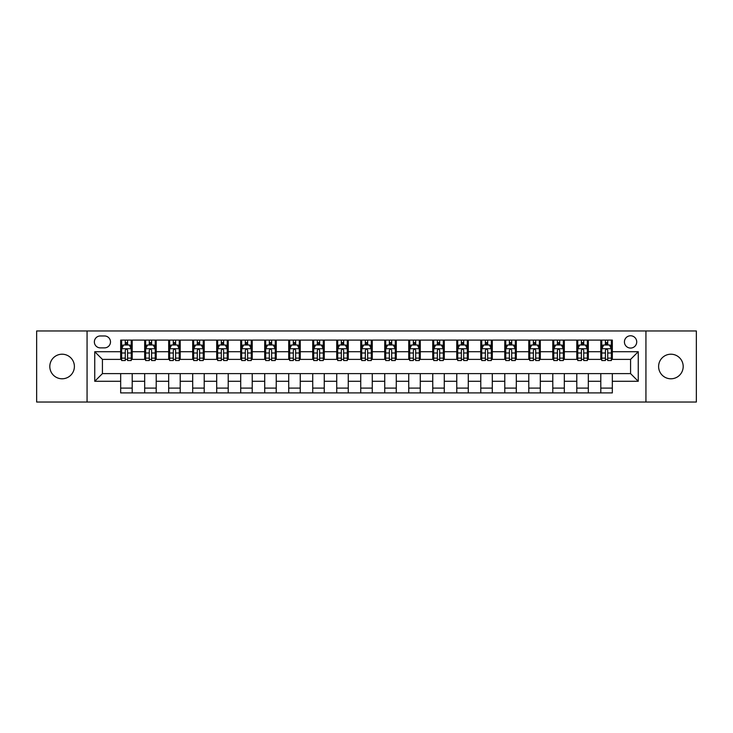 <?xml version="1.0" encoding="UTF-8"?>
<svg xmlns="http://www.w3.org/2000/svg" width="733" height="733" viewBox="0 0 733 733"><rect width="100%" height="100%" fill="white"/><g stroke="black" fill="none" stroke-linecap="round" stroke-linejoin="round"><path stroke-width="1.1" d="M670.906 354.213A12.287 12.287 0 0 0 658.61 366.5A12.287 12.287 0 0 0 670.906 378.787A12.287 12.287 0 0 0 683.193 366.5A12.287 12.287 0 0 0 670.906 354.213M62.094 354.213A12.287 12.287 0 0 0 49.807 366.5A12.287 12.287 0 0 0 62.094 378.787A12.287 12.287 0 0 0 74.39 366.5A12.287 12.287 0 0 0 62.094 354.213M630.572 335.769A6.148 6.148 0 0 0 624.424 341.917A6.148 6.148 0 0 0 630.572 348.065A6.148 6.148 0 0 0 636.72 341.917A6.148 6.148 0 0 0 630.572 335.769M645.938 402.032L696.35 402.032L696.35 330.968L645.938 330.968L645.938 402.032L87.062 402.032L87.062 330.968L36.65 330.968L36.65 402.032L87.062 402.032M100.311 347.873L104.544 347.873A5.956 5.956 0 0 0 110.491 341.917A5.956 5.956 0 0 0 104.544 335.961L100.311 335.961A5.956 5.956 0 0 0 94.365 341.917A5.956 5.956 0 0 0 100.311 347.873M645.938 330.968L87.062 330.968M120.67 381.288L94.749 381.288L94.749 351.712L120.67 351.712L120.67 359.39L102.428 359.39L102.428 373.61L120.67 373.61L120.67 392.906L612.33 392.906L612.33 373.61L630.572 373.61L630.572 359.39L612.33 359.39L612.33 351.712L638.251 351.712L638.251 381.288L612.33 381.288M612.33 351.712L612.33 340.094L120.67 340.094L120.67 351.712M600.803 340.094L600.803 359.39L601.766 359.39M605.412 359.39L607.721 359.39M611.368 359.39L612.33 359.39M600.803 359.39L587.362 359.39M576.798 340.094L576.798 359.39L577.76 359.39M581.406 359.39L583.715 359.39M576.798 359.39L563.356 359.39M552.792 340.094L552.792 359.39L553.754 359.39M557.401 359.39L559.7 359.39M552.792 359.39L539.351 359.39M528.786 340.094L528.786 359.39L529.748 359.39M533.395 359.39L535.695 359.39M528.786 359.39L515.345 359.39M504.78 340.094L504.78 359.39L505.743 359.39M509.389 359.39L511.689 359.39M504.78 359.39L491.33 359.39M480.775 340.094L480.775 359.39L481.728 359.39M485.383 359.39L487.683 359.39M480.775 359.39L467.324 359.39M456.769 340.094L456.769 359.39L457.722 359.39M461.378 359.39L463.677 359.39M456.769 359.39L443.318 359.39M432.754 340.094L432.754 359.39L433.716 359.39M437.363 359.39L439.672 359.39M432.754 359.39L419.313 359.39M408.748 340.094L408.748 359.39L409.71 359.39M413.357 359.39L415.666 359.39M408.748 359.39L395.307 359.39M384.743 340.094L384.743 359.39L385.705 359.39M389.351 359.39L391.66 359.39M384.743 359.39L371.301 359.39M360.737 340.094L360.737 359.39L361.699 359.39M365.346 359.39L367.654 359.39M360.737 359.39L347.295 359.39M336.731 340.094L336.731 359.39L337.693 359.39M341.34 359.39L343.649 359.39M336.731 359.39L323.29 359.39M312.725 340.094L312.725 359.39L313.687 359.39M317.334 359.39L319.643 359.39M312.725 359.39L299.284 359.39M288.72 340.094L288.72 359.39L289.682 359.39M293.328 359.39L295.637 359.39M288.72 359.39L275.278 359.39M264.714 340.094L264.714 359.39L265.676 359.39M269.323 359.39L271.622 359.39M264.714 359.39L251.272 359.39M240.708 340.094L240.708 359.39L241.67 359.39M245.317 359.39L247.617 359.39M240.708 359.39L227.257 359.39M216.702 340.094L216.702 359.39L217.655 359.39M221.311 359.39L223.611 359.39M216.702 359.39L203.252 359.39M192.697 340.094L192.697 359.39L193.649 359.39M197.305 359.39L199.605 359.39M192.697 359.39L179.246 359.39M168.682 340.094L168.682 359.39L169.644 359.39M173.3 359.39L175.599 359.39M168.682 359.39L155.24 359.39M144.676 340.094L144.676 359.39L145.638 359.39M149.285 359.39L151.594 359.39M144.676 359.39L131.234 359.39M120.67 359.39L121.632 359.39M125.279 359.39L127.588 359.39M120.67 373.61L132.197 373.61L132.197 392.906M612.33 373.61L132.197 373.61M132.197 340.094L132.197 359.39M120.67 344.895L121.632 344.895M125.279 344.895L127.588 344.895M131.234 344.895L132.197 344.895M120.67 388.105L132.197 388.105M144.676 373.61L144.676 392.906M156.202 340.094L156.202 359.39M144.676 344.895L145.638 344.895M149.285 344.895L151.594 344.895M155.24 344.895L156.202 344.895M156.202 373.61L156.202 392.906M144.676 388.105L156.202 388.105M168.682 373.61L168.682 392.906M180.208 373.61L180.208 392.906M168.682 388.105L180.208 388.105M180.208 340.094L180.208 359.39M168.682 344.895L169.644 344.895M173.3 344.895L175.599 344.895M179.246 344.895L180.208 344.895M192.697 373.61L192.697 392.906M204.214 373.61L204.214 392.906M192.697 388.105L204.214 388.105M204.214 340.094L204.214 359.39M192.697 344.895L193.649 344.895M197.305 344.895L199.605 344.895M203.252 344.895L204.214 344.895M216.702 373.61L216.702 392.906M228.22 373.61L228.22 392.906M216.702 388.105L228.22 388.105M228.22 340.094L228.22 359.39M216.702 344.895L217.655 344.895M221.311 344.895L223.611 344.895M227.257 344.895L228.22 344.895M240.708 373.61L240.708 392.906M252.225 373.61L252.225 392.906M240.708 388.105L252.225 388.105M252.225 340.094L252.225 359.39M240.708 344.895L241.67 344.895M245.317 344.895L247.617 344.895M251.272 344.895L252.225 344.895M264.714 373.61L264.714 392.906M276.231 373.61L276.231 392.906M264.714 388.105L276.231 388.105M276.231 340.094L276.231 359.39M264.714 344.895L265.676 344.895M269.323 344.895L271.622 344.895M275.278 344.895L276.231 344.895M288.72 373.61L288.72 392.906M300.246 373.61L300.246 392.906M288.72 388.105L300.246 388.105M300.246 340.094L300.246 359.39M288.72 344.895L289.682 344.895M293.328 344.895L295.637 344.895M299.284 344.895L300.246 344.895M312.725 373.61L312.725 392.906M324.252 373.61L324.252 392.906M312.725 388.105L324.252 388.105M324.252 340.094L324.252 359.39M312.725 344.895L313.687 344.895M317.334 344.895L319.643 344.895M323.29 344.895L324.252 344.895M336.731 373.61L336.731 392.906M348.257 373.61L348.257 392.906M336.731 388.105L348.257 388.105M348.257 340.094L348.257 359.39M336.731 344.895L337.693 344.895M341.34 344.895L343.649 344.895M347.295 344.895L348.257 344.895M360.737 373.61L360.737 392.906M372.263 373.61L372.263 392.906M360.737 388.105L372.263 388.105M372.263 340.094L372.263 359.39M360.737 344.895L361.699 344.895M365.346 344.895L367.654 344.895M371.301 344.895L372.263 344.895M384.743 373.61L384.743 392.906M396.269 373.61L396.269 392.906M384.743 388.105L396.269 388.105M396.269 340.094L396.269 359.39M384.743 344.895L385.705 344.895M389.351 344.895L391.66 344.895M395.307 344.895L396.269 344.895M408.748 373.61L408.748 392.906M420.275 373.61L420.275 392.906M408.748 388.105L420.275 388.105M420.275 340.094L420.275 359.39M408.748 344.895L409.71 344.895M413.357 344.895L415.666 344.895M419.313 344.895L420.275 344.895M432.754 373.61L432.754 392.906M444.28 373.61L444.28 392.906M432.754 388.105L444.28 388.105M444.28 340.094L444.28 359.39M432.754 344.895L433.716 344.895M437.363 344.895L439.672 344.895M443.318 344.895L444.28 344.895M456.769 373.61L456.769 392.906M468.286 373.61L468.286 392.906M456.769 388.105L468.286 388.105M468.286 340.094L468.286 359.39M456.769 344.895L457.722 344.895M461.378 344.895L463.677 344.895M467.324 344.895L468.286 344.895M480.775 373.61L480.775 392.906M492.292 373.61L492.292 392.906M480.775 388.105L492.292 388.105M492.292 340.094L492.292 359.39M480.775 344.895L481.728 344.895M485.383 344.895L487.683 344.895M491.33 344.895L492.292 344.895M504.78 373.61L504.78 392.906M516.298 373.61L516.298 392.906M504.78 388.105L516.298 388.105M516.298 340.094L516.298 359.39M504.78 344.895L505.743 344.895M509.389 344.895L511.689 344.895M515.345 344.895L516.298 344.895M528.786 373.61L528.786 392.906M540.303 373.61L540.303 392.906M528.786 388.105L540.303 388.105M540.303 340.094L540.303 359.39M528.786 344.895L529.748 344.895M533.395 344.895L535.695 344.895M539.351 344.895L540.303 344.895M552.792 373.61L552.792 392.906M564.318 373.61L564.318 392.906M552.792 388.105L564.318 388.105M564.318 340.094L564.318 359.39M552.792 344.895L553.754 344.895M557.401 344.895L559.7 344.895M563.356 344.895L564.318 344.895M576.798 373.61L576.798 392.906M588.324 373.61L588.324 392.906M576.798 388.105L588.324 388.105M588.324 340.094L588.324 359.39M576.798 344.895L577.76 344.895M581.406 344.895L583.715 344.895M587.362 344.895L588.324 344.895M600.803 373.61L600.803 392.906M600.803 388.105L612.33 388.105M600.803 344.895L601.766 344.895M605.412 344.895L607.721 344.895M611.368 344.895L612.33 344.895M102.428 359.39L94.749 351.712M102.428 373.61L94.749 381.288M638.251 351.712L630.572 359.39M638.251 381.288L630.572 373.61M127.588 342.586L125.279 342.586M131.234 358.135L127.588 358.135L127.588 360.544L131.234 360.544L131.234 348.835L129.32 344.986L123.556 344.986L121.632 348.835L121.632 360.544L125.279 360.544L125.279 358.135L121.632 358.135M121.632 348.835L121.632 340.094M131.234 348.835L131.234 340.094M125.279 344.986L125.279 340.094M127.588 340.094L127.588 344.986M127.588 358.135L127.588 350.273C126.818 348.789 126.049 348.789 125.279 350.273L125.279 358.135M151.594 342.586L149.285 342.586M155.24 358.135L151.594 358.135L151.594 360.544L155.24 360.544L155.24 348.835L153.325 344.986L147.562 344.986L145.638 348.835L145.638 360.544L149.285 360.544L149.285 358.135L145.638 358.135M145.638 348.835L145.638 340.094M155.24 348.835L155.24 340.094M149.285 344.986L149.285 340.094M151.594 340.094L151.594 344.986M151.594 358.135L151.594 350.273C150.824 348.789 150.054 348.789 149.285 350.273L149.285 358.135M175.599 342.586L173.3 342.586M179.246 358.135L175.599 358.135L175.599 360.544L179.246 360.544L179.246 348.835L177.331 344.986L171.568 344.986L169.644 348.835L169.644 360.544L173.3 360.544L173.3 358.135L169.644 358.135M169.644 348.835L169.644 340.094M179.246 348.835L179.246 340.094M173.3 344.986L173.3 340.094M175.599 340.094L175.599 344.986M175.599 358.135L175.599 350.273C174.83 348.789 174.06 348.789 173.3 350.273L173.3 358.135M199.605 342.586L197.305 342.586M203.252 358.135L199.605 358.135L199.605 360.544L203.252 360.544L203.252 348.835L201.337 344.986L195.574 344.986L193.649 348.835L193.649 360.544L197.305 360.544L197.305 358.135L193.649 358.135M193.649 348.835L193.649 340.094M203.252 348.835L203.252 340.094M197.305 344.986L197.305 340.094M199.605 340.094L199.605 344.986M199.605 358.135L199.605 350.273C198.835 348.789 198.075 348.789 197.305 350.273L197.305 358.135M223.611 342.586L221.311 342.586M227.257 358.135L223.611 358.135L223.611 360.544L227.257 360.544L227.257 348.835L225.343 344.986L219.579 344.986L217.655 348.835L217.655 360.544L221.311 360.544L221.311 358.135L217.655 358.135M217.655 348.835L217.655 340.094M227.257 348.835L227.257 340.094M221.311 344.986L221.311 340.094M223.611 340.094L223.611 344.986M223.611 358.135L223.611 350.273C222.85 348.789 222.081 348.789 221.311 350.273L221.311 358.135M247.617 342.586L245.317 342.586M251.272 358.135L247.617 358.135L247.617 360.544L251.272 360.544L251.272 348.835L249.348 344.986L243.585 344.986L241.67 348.835L241.67 360.544L245.317 360.544L245.317 358.135L241.67 358.135M241.67 348.835L241.67 340.094M251.272 348.835L251.272 340.094M245.317 344.986L245.317 340.094M247.617 340.094L247.617 344.986M247.617 358.135L247.617 350.273C246.856 348.789 246.086 348.789 245.317 350.273L245.317 358.135M271.622 342.586L269.323 342.586M275.278 358.135L271.622 358.135L271.622 360.544L275.278 360.544L275.278 348.835L273.354 344.986L267.591 344.986L265.676 348.835L265.676 360.544L269.323 360.544L269.323 358.135L265.676 358.135M265.676 348.835L265.676 340.094M275.278 348.835L275.278 340.094M269.323 344.986L269.323 340.094M271.622 340.094L271.622 344.986M271.622 358.135L271.622 350.273C270.862 348.789 270.092 348.789 269.323 350.273L269.323 358.135M295.637 342.586L293.328 342.586M299.284 358.135L295.637 358.135L295.637 360.544L299.284 360.544L299.284 348.835L297.36 344.986L291.597 344.986L289.682 348.835L289.682 360.544L293.328 360.544L293.328 358.135L289.682 358.135M289.682 348.835L289.682 340.094M299.284 348.835L299.284 340.094M293.328 344.986L293.328 340.094M295.637 340.094L295.637 344.986M295.637 358.135L295.637 350.273C294.868 348.789 294.098 348.789 293.328 350.273L293.328 358.135M319.643 342.586L317.334 342.586M323.29 358.135L319.643 358.135L319.643 360.544L323.29 360.544L323.29 348.835L321.366 344.986L315.602 344.986L313.687 348.835L313.687 360.544L317.334 360.544L317.334 358.135L313.687 358.135M313.687 348.835L313.687 340.094M323.29 348.835L323.29 340.094M317.334 344.986L317.334 340.094M319.643 340.094L319.643 344.986M319.643 358.135L319.643 350.273C318.873 348.789 318.104 348.789 317.334 350.273L317.334 358.135M343.649 342.586L341.34 342.586M347.295 358.135L343.649 358.135L343.649 360.544L347.295 360.544L347.295 348.835L345.371 344.986L339.617 344.986L337.693 348.835L337.693 360.544L341.34 360.544L341.34 358.135L337.693 358.135M337.693 348.835L337.693 340.094M347.295 348.835L347.295 340.094M341.34 344.986L341.34 340.094M343.649 340.094L343.649 344.986M343.649 358.135L343.649 350.273C342.879 348.789 342.109 348.789 341.34 350.273L341.34 358.135M367.654 342.586L365.346 342.586M371.301 358.135L367.654 358.135L367.654 360.544L371.301 360.544L371.301 348.835L369.377 344.986L363.623 344.986L361.699 348.835L361.699 360.544L365.346 360.544L365.346 358.135L361.699 358.135M361.699 348.835L361.699 340.094M371.301 348.835L371.301 340.094M365.346 344.986L365.346 340.094M367.654 340.094L367.654 344.986M367.654 358.135L367.654 350.273C366.885 348.789 366.115 348.789 365.346 350.273L365.346 358.135M391.66 342.586L389.351 342.586M395.307 358.135L391.66 358.135L391.66 360.544L395.307 360.544L395.307 348.835L393.383 344.986L387.629 344.986L385.705 348.835L385.705 360.544L389.351 360.544L389.351 358.135L385.705 358.135M385.705 348.835L385.705 340.094M395.307 348.835L395.307 340.094M389.351 344.986L389.351 340.094M391.66 340.094L391.66 344.986M391.66 358.135L391.66 350.273C390.891 348.789 390.121 348.789 389.351 350.273L389.351 358.135M415.666 342.586L413.357 342.586M419.313 358.135L415.666 358.135L415.666 360.544L419.313 360.544L419.313 348.835L417.398 344.986L411.634 344.986L409.71 348.835L409.71 360.544L413.357 360.544L413.357 358.135L409.71 358.135M409.71 348.835L409.71 340.094M419.313 348.835L419.313 340.094M413.357 344.986L413.357 340.094M415.666 340.094L415.666 344.986M415.666 358.135L415.666 350.273C414.896 348.789 414.127 348.789 413.357 350.273L413.357 358.135M439.672 342.586L437.363 342.586M443.318 358.135L439.672 358.135L439.672 360.544L443.318 360.544L443.318 348.835L441.403 344.986L435.64 344.986L433.716 348.835L433.716 360.544L437.363 360.544L437.363 358.135L433.716 358.135M433.716 348.835L433.716 340.094M443.318 348.835L443.318 340.094M437.363 344.986L437.363 340.094M439.672 340.094L439.672 344.986M439.672 358.135L439.672 350.273C438.902 348.789 438.132 348.789 437.363 350.273L437.363 358.135M463.677 342.586L461.378 342.586M467.324 358.135L463.677 358.135L463.677 360.544L467.324 360.544L467.324 348.835L465.409 344.986L459.646 344.986L457.722 348.835L457.722 360.544L461.378 360.544L461.378 358.135L457.722 358.135M457.722 348.835L457.722 340.094M467.324 348.835L467.324 340.094M461.378 344.986L461.378 340.094M463.677 340.094L463.677 344.986M463.677 358.135L463.677 350.273C462.908 348.789 462.147 348.789 461.378 350.273L461.378 358.135M487.683 342.586L485.383 342.586M491.33 358.135L487.683 358.135L487.683 360.544L491.33 360.544L491.33 348.835L489.415 344.986L483.652 344.986L481.728 348.835L481.728 360.544L485.383 360.544L485.383 358.135L481.728 358.135M481.728 348.835L481.728 340.094M491.33 348.835L491.33 340.094M485.383 344.986L485.383 340.094M487.683 340.094L487.683 344.986M487.683 358.135L487.683 350.273C486.914 348.789 486.153 348.789 485.383 350.273L485.383 358.135M511.689 342.586L509.389 342.586M515.345 358.135L511.689 358.135L511.689 360.544L515.345 360.544L515.345 348.835L513.421 344.986L507.657 344.986L505.743 348.835L505.743 360.544L509.389 360.544L509.389 358.135L505.743 358.135M505.743 348.835L505.743 340.094M515.345 348.835L515.345 340.094M509.389 344.986L509.389 340.094M511.689 340.094L511.689 344.986M511.689 358.135L511.689 350.273C510.928 348.789 510.159 348.789 509.389 350.273L509.389 358.135M535.695 342.586L533.395 342.586M539.351 358.135L535.695 358.135L535.695 360.544L539.351 360.544L539.351 348.835L537.426 344.986L531.663 344.986L529.748 348.835L529.748 360.544L533.395 360.544L533.395 358.135L529.748 358.135M529.748 348.835L529.748 340.094M539.351 348.835L539.351 340.094M533.395 344.986L533.395 340.094M535.695 340.094L535.695 344.986M535.695 358.135L535.695 350.273C534.934 348.789 534.165 348.789 533.395 350.273L533.395 358.135M559.7 342.586L557.401 342.586M563.356 358.135L559.7 358.135L559.7 360.544L563.356 360.544L563.356 348.835L561.432 344.986L555.669 344.986L553.754 348.835L553.754 360.544L557.401 360.544L557.401 358.135L553.754 358.135M553.754 348.835L553.754 340.094M563.356 348.835L563.356 340.094M557.401 344.986L557.401 340.094M559.7 340.094L559.7 344.986M559.7 358.135L559.7 350.273C558.94 348.789 558.17 348.789 557.401 350.273L557.401 358.135M583.715 342.586L581.406 342.586M587.362 358.135L583.715 358.135L583.715 360.544L587.362 360.544L587.362 348.835L585.438 344.986L579.675 344.986L577.76 348.835L577.76 360.544L581.406 360.544L581.406 358.135L577.76 358.135M577.76 348.835L577.76 340.094M587.362 348.835L587.362 340.094M581.406 344.986L581.406 340.094M583.715 340.094L583.715 344.986M583.715 358.135L583.715 350.273C582.946 348.789 582.176 348.789 581.406 350.273L581.406 358.135M607.721 342.586L605.412 342.586M611.368 358.135L607.721 358.135L607.721 360.544L611.368 360.544L611.368 348.835L609.444 344.986L603.68 344.986L601.766 348.835L601.766 360.544L605.412 360.544L605.412 358.135L601.766 358.135M601.766 348.835L601.766 340.094M611.368 348.835L611.368 340.094M605.412 344.986L605.412 340.094M607.721 340.094L607.721 344.986M607.721 358.135L607.721 350.273C606.951 348.789 606.182 348.789 605.412 350.273L605.412 358.135M144.676 381.288L132.197 381.288M144.676 351.712L132.197 351.712M168.682 351.712L156.202 351.712M168.682 381.288L156.202 381.288M192.697 351.712L180.208 351.712M192.697 381.288L180.208 381.288M216.702 351.712L204.214 351.712M216.702 381.288L204.214 381.288M240.708 351.712L228.22 351.712M240.708 381.288L228.22 381.288M264.714 351.712L252.225 351.712M264.714 381.288L252.225 381.288M288.72 351.712L276.231 351.712M288.72 381.288L276.231 381.288M312.725 351.712L300.246 351.712M312.725 381.288L300.246 381.288M336.731 351.712L324.252 351.712M336.731 381.288L324.252 381.288M360.737 351.712L348.257 351.712M360.737 381.288L348.257 381.288M384.743 351.712L372.263 351.712M384.743 381.288L372.263 381.288M408.748 351.712L396.269 351.712M408.748 381.288L396.269 381.288M432.754 351.712L420.275 351.712M432.754 381.288L420.275 381.288M456.769 351.712L444.28 351.712M456.769 381.288L444.28 381.288M480.775 351.712L468.286 351.712M480.775 381.288L468.286 381.288M504.78 351.712L492.292 351.712M504.78 381.288L492.292 381.288M528.786 351.712L516.298 351.712M528.786 381.288L516.298 381.288M552.792 351.712L540.303 351.712M552.792 381.288L540.303 381.288M576.798 351.712L564.318 351.712M576.798 381.288L564.318 381.288M600.803 351.712L588.324 351.712M600.803 381.288L588.324 381.288M131.189 348.734L121.678 348.734M121.632 345.225L123.437 345.225M129.429 345.225L131.234 345.225M125.279 352.994L121.632 352.994M131.234 352.994L127.588 352.994M127.588 343.814L125.279 343.814M155.194 348.734L145.684 348.734M145.638 345.225L147.443 345.225M153.435 345.225L155.24 345.225M149.285 352.994L145.638 352.994M155.24 352.994L151.594 352.994M151.594 343.814L149.285 343.814M179.2 348.734L169.699 348.734M169.644 345.225L171.449 345.225M177.441 345.225L179.246 345.225M173.3 352.994L169.644 352.994M179.246 352.994L175.599 352.994M175.599 343.814L173.3 343.814M203.206 348.734L193.704 348.734M193.649 345.225L195.454 345.225M201.447 345.225L203.252 345.225M197.305 352.994L193.649 352.994M203.252 352.994L199.605 352.994M199.605 343.814L197.305 343.814M227.212 348.734L217.71 348.734M217.655 345.225L219.46 345.225M225.452 345.225L227.257 345.225M221.311 352.994L217.655 352.994M227.257 352.994L223.611 352.994M223.611 343.814L221.311 343.814M251.217 348.734L241.716 348.734M241.67 345.225L243.475 345.225M249.467 345.225L251.272 345.225M245.317 352.994L241.67 352.994M251.272 352.994L247.617 352.994M247.617 343.814L245.317 343.814M275.223 348.734L265.722 348.734M265.676 345.225L267.481 345.225M273.473 345.225L275.278 345.225M269.323 352.994L265.676 352.994M275.278 352.994L271.622 352.994M271.622 343.814L269.323 343.814M299.238 348.734L289.727 348.734M289.682 345.225L291.487 345.225M297.479 345.225L299.284 345.225M293.328 352.994L289.682 352.994M299.284 352.994L295.637 352.994M295.637 343.814L293.328 343.814M323.244 348.734L313.733 348.734M313.687 345.225L315.492 345.225M321.485 345.225L323.29 345.225M317.334 352.994L313.687 352.994M323.29 352.994L319.643 352.994M319.643 343.814L317.334 343.814M347.25 348.734L337.739 348.734M337.693 345.225L339.498 345.225M345.49 345.225L347.295 345.225M341.34 352.994L337.693 352.994M347.295 352.994L343.649 352.994M343.649 343.814L341.34 343.814M371.255 348.734L361.745 348.734M361.699 345.225L363.504 345.225M369.496 345.225L371.301 345.225M365.346 352.994L361.699 352.994M371.301 352.994L367.654 352.994M367.654 343.814L365.346 343.814M395.261 348.734L385.75 348.734M385.705 345.225L387.51 345.225M393.502 345.225L395.307 345.225M389.351 352.994L385.705 352.994M395.307 352.994L391.66 352.994M391.66 343.814L389.351 343.814M419.267 348.734L409.756 348.734M409.71 345.225L411.515 345.225M417.508 345.225L419.313 345.225M413.357 352.994L409.71 352.994M419.313 352.994L415.666 352.994M415.666 343.814L413.357 343.814M443.273 348.734L433.762 348.734M433.716 345.225L435.521 345.225M441.513 345.225L443.318 345.225M437.363 352.994L433.716 352.994M443.318 352.994L439.672 352.994M439.672 343.814L437.363 343.814M467.278 348.734L457.777 348.734M457.722 345.225L459.527 345.225M465.519 345.225L467.324 345.225M461.378 352.994L457.722 352.994M467.324 352.994L463.677 352.994M463.677 343.814L461.378 343.814M491.284 348.734L481.783 348.734M481.728 345.225L483.533 345.225M489.525 345.225L491.33 345.225M485.383 352.994L481.728 352.994M491.33 352.994L487.683 352.994M487.683 343.814L485.383 343.814M515.29 348.734L505.788 348.734M505.743 345.225L507.548 345.225M513.54 345.225L515.345 345.225M509.389 352.994L505.743 352.994M515.345 352.994L511.689 352.994M511.689 343.814L509.389 343.814M539.296 348.734L529.794 348.734M529.748 345.225L531.553 345.225M537.546 345.225L539.351 345.225M533.395 352.994L529.748 352.994M539.351 352.994L535.695 352.994M535.695 343.814L533.395 343.814M563.301 348.734L553.8 348.734M553.754 345.225L555.559 345.225M561.551 345.225L563.356 345.225M557.401 352.994L553.754 352.994M563.356 352.994L559.7 352.994M559.7 343.814L557.401 343.814M587.316 348.734L577.806 348.734M577.76 345.225L579.565 345.225M585.557 345.225L587.362 345.225M581.406 352.994L577.76 352.994M587.362 352.994L583.715 352.994M583.715 343.814L581.406 343.814M611.322 348.734L601.811 348.734M601.766 345.225L603.571 345.225M609.563 345.225L611.368 345.225M605.412 352.994L601.766 352.994M611.368 352.994L607.721 352.994M607.721 343.814L605.412 343.814"/></g></svg>
